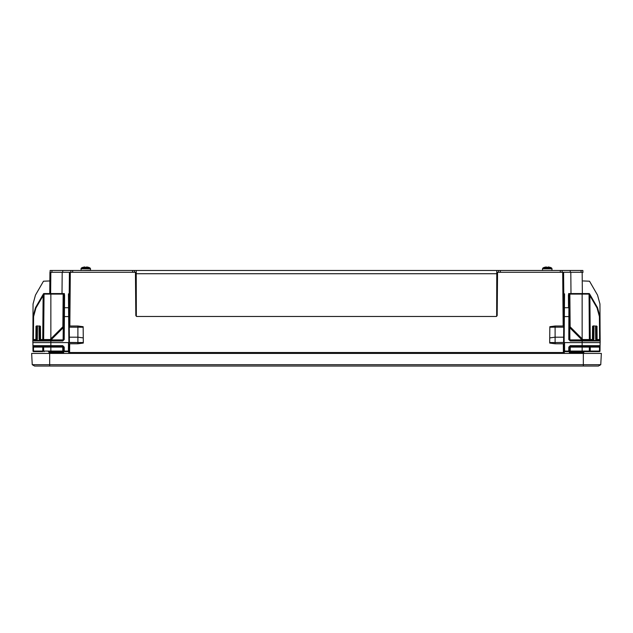 <?xml version="1.0" encoding="UTF-8"?>
<svg xmlns="http://www.w3.org/2000/svg" width="633" height="633" viewBox="0 0 633 633"><rect width="100%" height="100%" fill="white"/><g stroke="black" fill="none" stroke-linecap="round" stroke-linejoin="round"><path stroke-width="0.95" d="M63.632 351.616L63.648 353.42L63.64 352.534L49.239 352.534L49.255 351.616L49.239 352.526L48.337 353.42L49.239 352.526A0.902 0.902 0 0 1 48.345 353.42M69.836 326.011L70.31 272.293L49.936 272.293L49.754 293.562M69.408 272.293L68.942 325.9M68.783 343.822L68.696 353.42L68.704 352.526L69.606 352.526L69.685 343.774M564.058 325.9L563.592 272.293L562.69 272.293L563.164 326.011M564.304 353.42L564.217 343.822M583.064 272.293L563.592 272.293M70.31 272.293L135.446 272.293L135.826 315.566L136.728 316.46L496.272 316.46L497.174 315.566L497.554 272.293L562.69 272.293M582.866 352.526L583.761 352.526A0.902 0.902 0 0 0 584.663 353.42A0.902 0.902 0 0 1 583.761 352.526L583.753 351.616L599.475 351.616A0.538 0.538 0 0 0 600.013 351.078L599.475 351.078L599.475 351.616L600.013 351.078L600.06 345.673A0.538 0.538 0 0 1 599.522 346.204L599.475 351.078L590.217 351.078L590.217 351.616L599.475 351.616M583.761 352.526L569.36 352.526L569.352 353.42L569.368 351.616M49.675 366.04L49.675 353.42L31.65 353.42L32.243 364.695L34.57 366.04L32.243 364.695L600.757 364.695L598.43 366.04L34.57 366.04M600.757 364.695L601.35 353.42L583.325 353.42L583.325 366.04M49.675 353.42L583.325 353.42M496.786 273.187L497.546 273.187L497.174 315.566M497.554 272.293L496.786 272.293M135.454 273.187L136.214 273.187M136.214 272.293L135.446 272.293M68.578 307.986L68.68 320.132M64.344 293.562L63.15 293.562L63.15 294.1L63.901 294.1A0.538 0.451 -90 0 1 64.344 293.562L43.954 293.562A0.538 0.538 0 0 0 43.479 293.831L35.464 307.725L33.051 316.579L32.837 340.973L62.754 340.973L64.202 339.541L64.4 316.579L68.649 316.579L68.878 342.603L77.891 342.603L77.891 337.191L83.263 337.895L83.303 342.603L83.295 343.062L77.891 343.774L69.013 343.774L69.029 342.603L68.483 342.603L68.411 351.078A0.538 0.538 0 0 1 68.063 351.584A0.538 0.538 0 0 0 68.411 351.078L63.696 351.078A0.538 0.538 0 0 0 64.234 351.616L64.202 347.098L63.656 347.098L63.696 351.078L62.794 351.078L62.794 351.616L67.873 351.616L68.411 351.078M63.775 325.884L50.395 339.272L63.775 325.884L62.58 327.079L63.221 327.712L63.775 326.256M51.028 339.897L62.754 339.897L51.028 339.897L49.232 340.435L50.395 339.272L51.028 339.897L63.221 327.712L63.118 339.541L63.656 339.541L64.044 295.524L63.656 339.541L62.754 340.435L33.375 340.435L36.722 340.435L37.331 339.272A0.902 0.641 -179.5 0 0 36.429 339.897L35.891 340.435L35.891 339.541L33.391 339.541L33.589 316.579L35.931 307.986L44.041 294.1L43.645 339.541L42.743 339.541L42.743 340.435A0.902 0.902 0 0 0 43.645 339.541A0.902 0.902 0 0 1 42.743 340.435A0.902 0.902 0 0 0 43.645 339.541L50.118 339.541M37.331 339.272L37.442 327.079A0.902 0.641 -179.5 0 0 36.54 327.712L36.01 326.256L36.833 325.884L40.449 326.256L39.919 327.712L40.029 339.541L40.567 339.541L40.449 326.256M39.626 325.884L39.024 327.079A0.902 0.641 -0.5 0 1 39.919 327.712L40.029 339.897A0.902 0.641 -0.5 0 0 39.127 339.272L39.737 340.435L36.722 340.435M39.737 340.435L40.567 340.435L40.124 340.206M36.54 327.712L36.334 340.206M49.255 351.616L62.794 351.616M33.525 351.616L32.987 351.078A0.538 0.538 0 0 0 33.525 351.616L42.783 351.616L42.783 351.078L43.685 351.078A0.538 0.538 0 0 0 44.223 351.616M64.202 347.098L62.754 345.673L32.94 345.673A0.538 0.538 0 0 0 33.478 346.204L62.754 346.204L63.656 347.098L62.754 347.098L62.794 351.078L50.854 351.078L50.854 351.616M32.908 342.603L32.987 351.078M50.672 351.616L48.33 351.616M43.685 351.078L50.854 351.078L50.854 347.098L43.645 347.098A0.902 0.902 0 0 0 42.743 346.204L42.743 347.098L43.645 347.098L43.685 351.078L33.525 351.078L33.478 346.204M69.416 342.603L69.369 337.191L68.831 336.653M68.744 327.126L69.282 327.166L69.369 337.191L77.891 337.191L77.891 326.011L69.274 326.011A0.538 0.538 0 0 1 68.728 325.481M68.451 293.831L68.578 307.725L64.471 307.725L64.582 295.255L64.044 295.524L63.901 294.1L64.344 293.831L64.582 295.255M68.649 316.579L68.578 307.725M69.013 343.774A0.538 0.538 0 0 0 68.475 344.305A0.538 0.538 0 0 1 69.013 343.774M45.774 342.603L45.236 342.603M38.439 342.603L37.893 342.603M32.845 339.541L33.391 339.541L33.375 340.435A0.538 0.538 0 0 0 32.837 340.973A0.538 0.538 0 0 1 33.375 340.435A0.538 0.538 0 0 0 32.837 340.973L32.821 342.603L68.878 342.603M83.303 342.603L77.891 342.603L77.891 343.774M44.587 293.562A0.538 0.538 0 0 0 44.041 294.1L63.15 294.1L62.865 326.794M43.542 293.752A0.538 0.538 0 0 1 43.954 293.562L43.479 293.831M42.664 295.255L43.131 295.524L42.743 339.541L40.567 339.541L40.29 340.356M63.862 316.579L64.4 316.579L64.471 307.725L63.933 307.986M49.603 340.435L50.854 340.435L50.854 347.098L62.754 347.098L62.754 345.673M77.891 326.011L83.16 326.707L83.263 337.895M49.857 280.941L43.479 281.21L35.464 295.105L33.051 303.959L32.924 331.122M600.076 331.122L599.949 303.959L597.536 295.105L589.521 281.21L583.143 280.941M564.422 307.986L564.32 320.132M565.127 351.616L568.766 351.616A0.538 0.538 0 0 0 569.304 351.078L570.206 351.078L569.304 351.078L569.344 347.098L570.246 346.204L599.522 346.204A0.538 0.538 0 0 0 600.06 345.673L570.246 345.673L568.798 347.098L568.766 351.616A0.538 0.538 0 0 0 569.304 351.078L564.589 351.078L565.127 351.616A0.538 0.538 0 0 1 564.589 351.078L564.517 342.603L563.971 342.603L564.517 342.603L563.971 342.603L563.987 343.774A0.538 0.538 0 0 1 564.525 344.305M593.263 340.435L593.873 339.272L593.976 327.079A0.902 0.641 -179.5 0 0 593.081 327.712L592.551 326.256L593.374 325.884L596.99 326.256L596.46 327.712A0.902 0.641 -0.5 0 0 595.558 327.079L595.669 339.272A0.902 0.641 -0.5 0 1 596.571 339.897L596.46 327.712M596.563 339.541L597.109 339.541L597.109 340.435L596.666 340.206M593.873 339.272A0.902 0.641 -179.5 0 0 592.971 339.897L592.433 340.435L592.433 339.541L589.355 339.541L589.046 293.562A0.538 0.538 0 0 1 589.521 293.831L589.869 295.524L597.069 307.986L599.411 316.579L599.625 340.435L570.246 340.435L569.344 339.541L569.067 307.986L569.344 339.541L568.798 339.541L570.246 340.973L570.246 339.897L569.344 339.541M593.081 327.712L592.971 339.897L592.433 339.541L592.551 326.256M570.42 327.079L569.779 327.712L581.972 339.897L582.605 339.272L583.768 340.435L569.225 325.884M570.246 339.897L581.972 339.897L583.397 340.435M569.225 326.256L569.779 327.712L569.882 339.541M568.766 351.616L590.217 351.616M570.206 351.616L570.206 351.078L589.315 351.078A0.538 0.538 0 0 1 588.777 351.616A0.538 0.538 0 0 0 589.315 351.078L589.355 347.098L590.257 347.098L590.257 346.204A0.902 0.902 0 0 0 589.355 347.098A0.902 0.902 0 0 1 590.257 346.204A0.902 0.902 0 0 0 589.355 347.098L582.146 347.098L582.146 351.616M569.344 347.098L570.246 347.098L570.246 346.204A0.902 0.902 0 0 0 569.344 347.098L568.798 347.098M599.522 346.204A0.538 0.538 0 0 0 600.06 345.673L600.092 342.603M570.135 326.794L569.85 293.562L568.656 293.562A0.538 0.451 90 0 1 569.099 294.1L588.959 294.1A0.538 0.538 0 0 0 588.413 293.562L568.656 293.562M595.107 342.603L594.561 342.603M587.764 342.603L587.226 342.603M564.122 342.445L549.697 342.603L549.705 343.062L555.109 343.774L555.109 327.166L563.718 327.166L563.726 326.011A0.538 0.538 0 0 0 564.272 325.481A0.538 0.538 0 0 1 563.726 326.011L555.109 326.011L549.84 326.707L549.832 327.229L555.109 327.166L555.109 326.011M564.256 327.126L563.718 327.166L563.631 337.191L564.169 336.653M563.584 342.603L564.122 342.603L564.351 316.579L569.138 316.579M568.418 295.255L568.956 295.524L569.099 294.1L568.656 293.831L568.418 295.255L568.529 307.725L564.422 307.725L564.351 316.579M564.422 307.725L564.549 293.831M564.122 342.603L600.179 342.603L600.163 340.973A0.538 0.538 0 0 0 599.625 340.435A0.538 0.538 0 0 1 600.163 340.973L599.949 316.579L597.536 307.725L589.521 293.831M549.697 342.603L549.832 327.229M549.697 342.556L563.584 342.493L563.631 337.191L555.109 337.191L549.737 337.895M589.046 293.562L588.413 293.562A0.538 0.538 0 0 1 588.959 294.1M590.336 295.255L589.869 295.524L590.257 340.435A0.902 0.902 0 0 1 589.355 339.541L582.882 339.541M568.798 339.541L568.956 295.524M555.109 343.774L563.987 343.774M51.93 272.293L51.93 270.489L50.126 270.489L50.126 272.293M51.93 270.489L62.746 270.489L62.746 272.293M72.668 272.293L72.668 270.489L70.864 270.489L70.864 272.293M70.864 270.489L62.746 270.489M72.668 270.489L132.606 270.489L132.606 272.293M134.41 272.293L134.41 270.489L132.606 270.489M134.41 270.489L498.59 270.489L498.59 272.293M500.394 272.293L500.394 270.489L498.59 270.489M500.394 270.489L560.332 270.489L560.332 272.293M570.254 272.293L570.254 270.489L560.332 270.489M570.254 270.489L581.07 270.489L581.07 272.293M582.874 272.293L582.874 270.489L581.07 270.489M562.136 272.293L562.136 270.489M496.786 270.489L496.66 316.373M136.34 316.373L136.214 270.489M90.511 268.772L90.044 267.973L81.428 267.973L80.961 268.772L90.511 268.772L90.511 270.307L81.135 270.489M83.137 267.474L82.899 267.34A9.012 9.012 0 0 0 81.428 267.973A9.012 9.012 0 0 1 82.899 267.34L82.915 267.371A8.989 8.854 -1.9 0 1 84.869 266.968L84.949 267.371A8.917 8.783 -1.9 0 1 86.555 267.371L86.618 266.968L86.381 267.348M90.044 267.973A9.012 9.012 0 0 0 88.573 267.34L88.565 267.371A8.989 8.854 -1.9 0 0 86.618 266.968L86.389 267.348M84.885 266.96L83.137 267.458L84.869 266.96A8.989 8.854 1.9 0 0 83.018 267.34M88.549 267.371L86.412 267.094A8.807 8.672 -178.1 0 1 86.42 267.102L86.341 267.458M542.956 267.973L542.489 268.772L542.956 267.973A9.012 9.012 0 0 1 544.427 267.34L544.435 267.371A8.989 8.854 0 0 1 546.39 266.968L546.461 267.371A8.917 8.783 0 0 1 548.067 267.371L548.138 266.968A8.989 8.854 0 0 1 550.093 267.371L550.101 267.34A9.012 9.012 0 0 1 551.572 267.973L552.039 268.772L551.572 267.973L542.956 267.973L542.489 268.772L552.039 268.772L551.865 270.489L542.671 270.489M549.871 267.458L548.123 266.96L547.877 267.458M544.451 267.371L546.635 267.348M50.648 293.562L50.838 272.293M62.192 272.293L62.01 293.562M69.59 353.42L69.606 352.526L563.394 352.526L563.41 353.42M564.296 352.526L563.394 352.526L563.315 343.774M582.162 272.293L582.352 293.562M570.99 293.562L570.808 272.293M51.059 351.616L51.044 353.42M581.956 351.616L581.964 353.42M39.024 327.079L39.127 339.272M37.442 327.079L36.833 325.884M32.948 347.098L42.743 347.098L42.783 351.078M62.794 351.078L63.696 351.078M83.303 342.556L68.878 342.445M83.168 327.229L69.282 327.166L69.274 326.011M50.854 293.562L50.854 338.813M35.464 307.725L35.931 307.986M33.051 316.579L33.589 316.579M62.754 340.973L63.118 339.541M64.202 339.541L63.656 339.541M36.01 326.256L35.891 339.541L36.437 339.541M596.167 325.884L595.558 327.079M595.669 339.272L596.278 340.435M593.976 327.079L593.374 325.884M600.052 347.098L590.257 347.098L590.217 351.078M570.246 340.973L582.146 340.973L582.146 347.098L570.246 347.098L570.206 351.078M570.246 345.673L570.246 346.204M582.146 293.562L582.146 338.813M599.625 340.435A0.538 0.538 0 0 1 600.163 340.973L582.146 340.973L582.146 340.435M600.155 339.541L597.109 339.541L596.99 326.256M599.949 316.579L599.411 316.579M597.536 307.725L597.069 307.986M496.786 273.733L136.214 273.733M81.428 267.973L80.961 270.307M542.489 268.772L542.489 270.307M550.077 267.371L548.123 266.96L550.077 267.371"/></g></svg>
